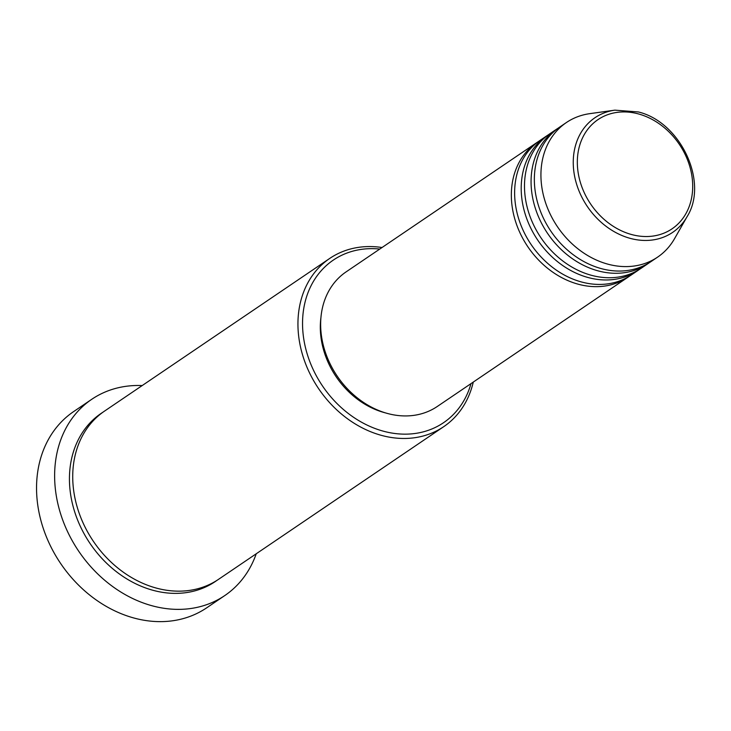 <?xml version="1.0" encoding="UTF-8"?>
<svg xmlns="http://www.w3.org/2000/svg" width="731" height="731" viewBox="0 0 731 731"><rect width="100%" height="100%" fill="white"/><g stroke="black" fill="none" stroke-linecap="round" stroke-linejoin="round"><path stroke-width="1.1" d="M629.647 276.035A81.287 65.845 -124.1 0 1 628.02 277.177A81.287 65.845 -124.1 0 1 577.362 283.966A81.287 65.845 -124.1 0 1 514.788 218.944A81.287 65.845 -124.1 0 1 536.792 142.609A81.287 65.845 -124.1 0 1 538.455 141.522M639.506 269.346A81.287 65.845 -124.1 0 1 637.889 270.488L631.31 274.947A81.287 65.845 -124.1 0 1 580.642 281.737A81.287 65.845 -124.1 0 1 518.069 216.714A81.287 65.845 -124.1 0 1 540.081 140.379L546.66 135.92A81.287 65.845 -124.1 0 1 548.323 134.833M637.889 270.488A81.287 65.845 -124.1 0 1 587.221 277.277A81.287 65.845 -124.1 0 1 524.648 212.255A81.287 65.845 -124.1 0 1 546.66 135.92M649.375 262.657A81.287 65.845 -124.1 0 1 647.748 263.809L641.178 268.259A81.287 65.845 -124.1 0 1 590.511 275.048A81.287 65.845 -124.1 0 1 527.937 210.035A81.287 65.845 -124.1 0 1 549.94 133.691L556.519 129.232A81.287 65.845 -124.1 0 1 558.182 128.144M647.748 263.809A81.287 65.845 -124.1 0 1 597.09 270.589A81.287 65.845 -124.1 0 1 534.516 205.575A81.287 65.845 -124.1 0 1 556.519 129.232M657.617 257.12L651.038 261.579A81.287 65.845 -124.1 0 1 600.37 268.359A81.287 65.845 -124.1 0 1 537.797 203.346A81.287 65.845 -124.1 0 1 559.809 127.002L566.388 122.543A81.287 65.845 -124.1 0 1 589.798 113.652L614.881 110.153A69.253 56.104 -124.1 0 0 573.707 170.387A69.253 56.104 -124.1 0 0 629.492 238.16A69.253 56.104 -124.1 0 0 687.085 216.659L674.549 238.662A81.287 65.845 -124.1 0 1 657.617 257.12A81.287 65.845 -124.1 0 1 606.949 263.9A81.287 65.845 -124.1 0 1 544.376 198.887A81.287 65.845 -124.1 0 1 566.388 122.543M379.773 249.052A98.228 79.569 55.9 0 0 302.552 324.811A98.228 79.569 55.9 0 0 382.322 430.897A98.228 79.569 55.9 0 0 471.011 383.62M473.268 382.085A101.609 82.311 -124.1 0 1 443.799 426.621A101.609 82.311 -124.1 0 1 380.467 435.1A101.609 82.311 -124.1 0 1 302.25 353.831A101.609 82.311 -124.1 0 1 329.763 258.409A101.609 82.311 -124.1 0 1 382.039 247.517M91.75 399.3L73.667 411.562A118.55 96.026 55.9 0 0 41.566 522.884A118.55 96.026 55.9 0 0 132.823 617.704A118.55 96.026 55.9 0 0 206.709 607.808L224.792 595.555A118.55 96.026 -124.1 0 1 150.906 605.442A118.55 96.026 -124.1 0 1 59.65 510.631A118.55 96.026 -124.1 0 1 91.75 399.3A118.55 96.026 -124.1 0 1 142.189 385.566M443.799 426.621L218.578 579.308A101.609 82.311 -124.1 0 1 155.246 587.788A101.609 82.311 -124.1 0 1 77.029 506.51A101.609 82.311 -124.1 0 1 104.542 411.087L329.763 258.409M628.02 277.177L437.321 406.454A81.287 65.845 -124.1 0 1 386.662 413.243A81.287 65.845 -124.1 0 1 324.089 348.221A81.287 65.845 -124.1 0 1 346.092 271.886L536.792 142.609M385.484 412.896A77.906 63.104 -124.1 0 1 383.583 412.385A77.906 63.104 -124.1 0 1 320.918 317.656M256.234 553.778A118.55 96.026 -124.1 0 1 224.792 595.555M639.113 114.109A65.982 53.454 55.9 0 0 577.472 157.859A65.982 53.454 55.9 0 0 630.917 234.349A65.982 53.454 55.9 0 0 692.559 190.599A65.982 53.454 55.9 0 0 639.113 114.109M216.915 580.396A101.609 82.311 -124.1 0 1 151.957 590.008A101.609 82.311 -124.1 0 1 73.42 507.588A101.609 82.311 -124.1 0 1 102.907 412.229M687.085 216.659C708.832 182.211 680.707 122.187 638.401 111.962L614.881 110.153"/></g></svg>
